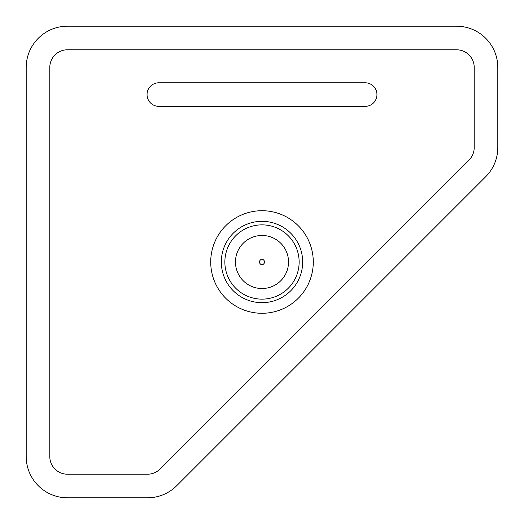<?xml version="1.0" encoding="UTF-8"?>
<svg xmlns="http://www.w3.org/2000/svg" width="524" height="524" viewBox="0 0 524 524"><rect width="100%" height="100%" fill="white"/><g stroke="black" fill="none" stroke-linecap="round" stroke-linejoin="round"><path stroke-width="0.79" d="M262 210.714A51.287 51.287 0 0 1 313.287 262A51.287 51.287 0 0 1 262 313.287A51.287 51.287 0 0 1 210.714 262A51.287 51.287 0 0 1 262 210.714M376.953 94.582A11.79 11.79 0 0 1 365.163 106.372L158.838 106.372A11.79 11.79 0 0 1 147.048 94.582A11.79 11.79 0 0 1 158.838 82.792L365.163 82.792A11.79 11.79 0 0 1 376.953 94.582M262 221.325A40.675 40.675 0 0 1 302.675 262A40.675 40.675 0 0 1 262 302.675A40.675 40.675 0 0 1 221.325 262A40.675 40.675 0 0 1 262 221.325M262 224.862A37.139 37.139 0 0 1 299.139 262A37.139 37.139 0 0 1 262 299.139A37.139 37.139 0 0 1 224.862 262A37.139 37.139 0 0 1 262 224.862M262 288.528A26.527 26.527 0 0 1 235.472 262A26.527 26.527 0 0 1 262 235.472A26.527 26.527 0 0 1 288.528 262A26.527 26.527 0 0 1 262 288.528M259.053 262C261.017 265.799 262.983 265.799 264.947 262C262.983 258.194 261.017 258.194 259.053 262M485.715 176.699L176.699 485.715A41.265 41.265 0 0 1 147.519 497.8L67.465 497.8A41.265 41.265 0 0 1 26.2 456.535L26.2 67.465A41.265 41.265 0 0 1 67.465 26.2L456.535 26.2A41.265 41.265 0 0 1 497.8 67.465L497.8 147.519A41.265 41.265 0 0 1 485.715 176.699M147.519 474.22L67.465 474.22A17.685 17.685 0 0 1 49.78 456.535L49.78 67.465A17.685 17.685 0 0 1 67.465 49.78L456.535 49.78A17.685 17.685 0 0 1 474.22 67.465L474.22 147.519A17.685 17.685 0 0 1 469.039 160.03L160.03 469.039A17.685 17.685 0 0 1 147.519 474.22"/></g></svg>
